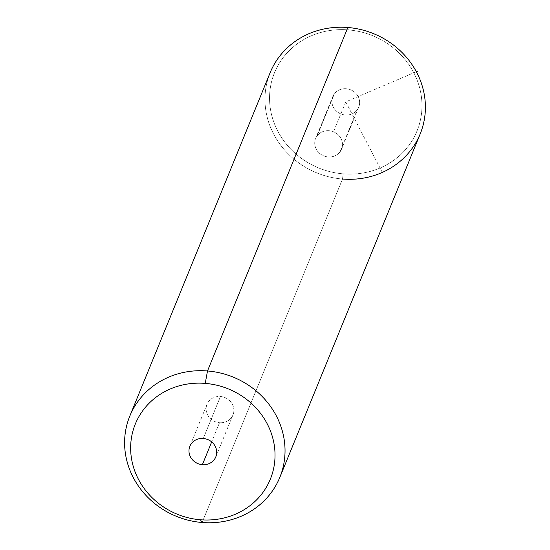 <?xml version="1.0" encoding="UTF-8"?>
<svg xmlns="http://www.w3.org/2000/svg" width="550" height="550" viewBox="0 0 550 550"><rect width="100%" height="100%" fill="white"/><g stroke="black" fill="none" stroke-linecap="round" stroke-linejoin="round"><path stroke-width="0.41" stroke-dasharray="2.75 2.06" d="M340.024 151.862A14.011 13.001 -157.8 0 0 336.483 133.416A14.011 13.001 -157.8 0 0 317.192 135.802A14.011 13.001 -157.8 0 0 320.726 154.248A14.011 13.001 -157.8 0 0 340.024 151.862A14.011 13.001 22.2 0 1 322.156 155.141A14.011 13.001 22.2 0 1 315.631 138.531A14.011 13.001 22.2 0 1 317.192 135.802L334.338 93.837A14.011 13.001 22.2 0 1 353.636 91.451A14.011 13.001 22.2 0 1 357.17 109.897A14.011 13.001 22.2 0 1 337.872 112.282A14.011 13.001 22.2 0 1 334.338 93.837A14.011 13.001 -157.8 0 0 332.784 96.566A14.011 13.001 -157.8 0 0 339.309 113.176A14.011 13.001 -157.8 0 0 357.17 109.897L340.024 151.862L357.17 109.897A14.011 13.001 -157.8 0 0 358.724 107.167A14.011 13.001 -157.8 0 0 352.199 90.558A14.011 13.001 -157.8 0 0 334.338 93.837L317.192 135.802A14.011 13.001 22.2 0 1 335.053 132.522A14.011 13.001 22.2 0 1 341.577 149.132A14.011 13.001 22.2 0 1 340.024 151.862M347.861 27.5L348.301 29.892A76.979 71.424 -157.8 0 0 269.589 95.672A76.979 71.424 -157.8 0 0 343.207 173.848A76.979 71.424 -157.8 0 0 421.919 108.061A76.979 71.424 -157.8 0 0 348.301 29.892L347.861 27.5A81.029 75.185 -157.8 0 0 265.011 96.745A81.029 75.185 -157.8 0 0 342.506 179.032L343.207 173.848A76.979 71.424 22.2 0 1 269.589 95.672A76.979 71.424 22.2 0 1 348.301 29.892A76.979 71.424 22.2 0 1 421.919 108.061A76.979 71.424 22.2 0 1 343.207 173.848L342.506 179.032A81.029 75.185 22.2 0 1 270.174 72.614M202.139 522.5L342.506 179.032L202.139 522.5M420.193 133.918A81.029 75.185 22.2 0 1 342.506 179.032M219.526 422.716L211.681 441.904L219.526 422.716A14.011 13.001 -157.8 0 0 232.959 414.913A14.011 13.001 -157.8 0 0 220.447 396.509A14.011 13.001 -157.8 0 0 207.013 404.312A14.011 13.001 -157.8 0 0 219.526 422.716A14.011 13.001 22.2 0 1 206.119 408.485A14.011 13.001 22.2 0 1 220.447 396.509L203.301 438.481L220.447 396.509A14.011 13.001 22.2 0 1 233.853 410.74A14.011 13.001 22.2 0 1 219.526 422.716M416.329 71.72L345.757 101.867L381.844 171.483M345.757 101.867L334.324 129.841M189.867 446.277L207.013 404.312M215.806 456.878L232.959 414.913M332.784 96.566L315.631 138.531M358.724 107.167L341.577 149.132"/><path stroke-width="0.82" d="M342.506 179.032A81.029 75.185 -157.8 0 0 425.356 109.787A81.029 75.185 -157.8 0 0 347.861 27.5L207.494 370.968A81.029 75.185 -157.8 0 0 129.807 416.082A81.029 75.185 -157.8 0 0 202.139 522.5A81.029 75.185 -157.8 0 0 279.826 477.386A81.029 75.185 -157.8 0 0 207.494 370.968L347.861 27.5A81.029 75.185 22.2 0 1 420.193 133.918L279.826 477.386M129.807 416.082L270.174 72.614A81.029 75.185 22.2 0 1 347.861 27.5M207.494 370.968L205.246 383.391A72.93 67.664 -157.8 0 0 130.68 445.713A72.93 67.664 -157.8 0 0 200.427 519.771L202.139 522.5A81.029 75.185 22.2 0 1 124.644 440.213A81.029 75.185 22.2 0 1 207.494 370.968A81.029 75.185 22.2 0 1 284.989 453.255A81.029 75.185 22.2 0 1 202.139 522.5L200.427 519.771A72.93 67.664 -157.8 0 0 274.993 457.449A72.93 67.664 -157.8 0 0 205.246 383.391L207.494 370.968M200.427 519.771A72.93 67.664 22.2 0 1 130.68 445.713A72.93 67.664 22.2 0 1 205.246 383.391A72.93 67.664 22.2 0 1 274.993 457.449A72.93 67.664 22.2 0 1 200.427 519.771M203.301 438.481A14.011 13.001 -157.8 0 0 188.973 450.45A14.011 13.001 -157.8 0 0 202.373 464.681A14.011 13.001 -157.8 0 0 216.7 452.705A14.011 13.001 -157.8 0 0 203.301 438.481A14.011 13.001 22.2 0 1 215.806 456.878A14.011 13.001 22.2 0 1 202.373 464.681A14.011 13.001 22.2 0 1 189.867 446.277A14.011 13.001 22.2 0 1 203.301 438.481M211.681 441.904L202.373 464.681L211.681 441.904M416.329 71.72L417.402 71.266"/></g></svg>
